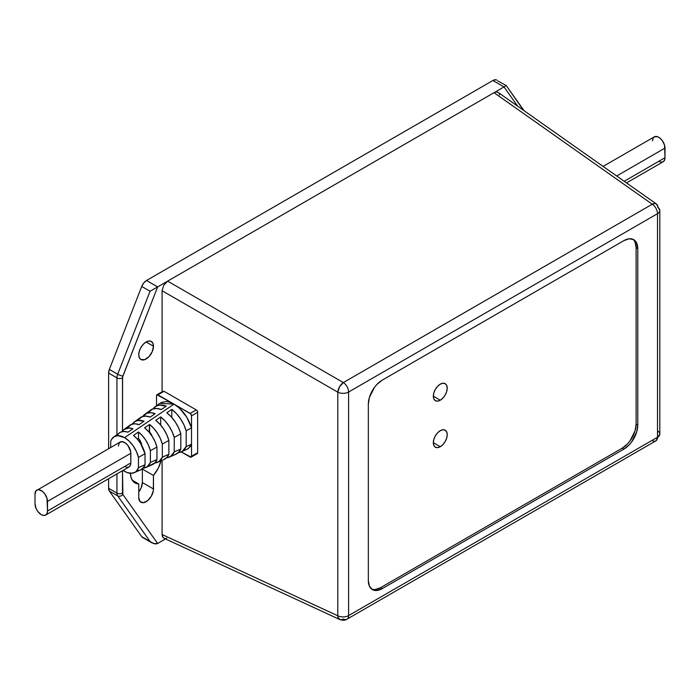 <?xml version="1.0" encoding="UTF-8"?>
<svg xmlns="http://www.w3.org/2000/svg" width="700" height="700" viewBox="0 0 700 700"><rect width="100%" height="100%" fill="white"/><g stroke="black" fill="none" stroke-linecap="round" stroke-linejoin="round"><path stroke-width="1.05" d="M440.274 400.199L433.335 396.191L433.86 392.822L435.365 389.349L437.623 386.312L440.274 384.16A9.818 5.67 -60 0 1 445.191 383.679A9.818 5.67 -60 0 1 446.696 391.545A9.818 5.67 -60 0 1 440.274 400.199L437.623 401.126L435.365 400.689L433.86 398.956L433.335 396.191L440.274 400.199A9.818 5.67 -60 0 1 435.365 400.689A9.818 5.67 -60 0 1 433.86 392.822A9.818 5.67 -60 0 1 440.274 384.16L442.934 383.241L445.191 383.679L446.696 385.411L447.221 388.176L446.696 391.545L445.191 395.019L442.934 398.055L440.274 400.199M440.274 446.714L433.335 442.697L433.86 439.329L435.365 435.855L437.623 432.819L440.274 430.675A9.818 5.67 -60 0 1 445.191 430.185A9.818 5.67 -60 0 1 446.696 438.06A9.818 5.67 -60 0 1 440.274 446.714L437.623 447.632L435.365 447.195L433.86 445.463L433.335 442.697L440.274 446.714A9.818 5.67 -60 0 1 435.365 447.195A9.818 5.67 -60 0 1 433.86 439.329A9.818 5.67 -60 0 1 440.274 430.675L442.934 429.748L445.191 430.185L446.696 431.918L447.221 434.683L446.696 438.06L445.191 441.525L442.934 444.57L440.274 446.714M499.511 94.885L499.161 93.678M497.963 92.286L496.16 91.936L494.034 92.68L652.242 204.225A7.857 4.524 -54.8 0 1 656.477 204.041L498.155 92.418L496.16 91.936L494.034 92.68L167.633 281.129L163.704 285.267L162.085 290.736L162.085 392.42L162.085 290.736L337.794 392.184L162.085 290.736L163.704 285.267L167.633 281.129L343.341 382.567L652.242 204.225L494.034 92.68L167.633 281.129L343.341 382.567A7.857 4.532 60 0 1 348.6 392.017L348.6 615.597L657.51 437.255L657.51 213.675L348.6 392.017L657.51 213.675A7.857 4.532 -120 0 0 652.242 204.225L343.341 382.567L339.544 386.785L337.794 392.184A7.857 4.051 -60 0 1 343.341 382.567A7.857 4.532 -120 0 1 348.6 392.017A7.857 4.532 180 0 1 337.794 392.184A7.857 4.532 0 0 0 348.6 392.017L348.6 615.597A7.857 4.532 180 0 1 337.794 615.764L337.794 392.184L337.794 615.764L162.085 534.529L337.794 615.764A7.857 4.532 0 0 0 348.6 615.597A7.857 4.532 60 0 1 346.973 619.194A7.857 4.532 -120 0 0 348.6 615.597L657.51 437.255A7.857 4.532 0 0 0 659.811 434.044A7.857 4.532 180 0 1 657.51 437.255A7.857 4.532 60 0 1 655.883 440.851A7.857 4.532 60 0 1 652.242 440.624M656.477 204.041A7.857 4.524 -54.8 0 1 657.79 207.428A7.857 4.532 180 0 1 659.811 210.464A7.857 4.532 180 0 1 657.51 213.675A7.857 4.532 0 0 0 659.811 210.464L656.477 204.041L654.447 203.551L652.242 204.225A7.857 4.532 60 0 1 657.51 213.675L657.51 437.255A7.857 4.532 -120 0 1 655.883 440.851L346.973 619.194A7.857 4.532 60 0 1 343.341 618.966A7.857 4.524 -65.2 0 1 339.754 619.526L163.704 538.116L162.505 536.734L162.085 534.529L162.085 460.346L162.085 534.529L163.021 537.548L164.614 538.44M371.604 589.076A19.644 11.34 120 0 0 380.555 587.676L382.226 588.639L380.555 587.676L622.221 448.157L623.892 449.12L382.226 588.639A19.644 11.34 -60 0 1 372.4 589.619A19.644 11.34 -60 0 1 368.331 580.624L368.331 404.206A19.644 11.34 -60 0 1 382.226 380.152L623.892 240.625A19.644 11.34 -60 0 1 633.71 239.654A19.644 11.34 -60 0 1 637.779 248.649L637.779 425.058L636.72 431.812L631.601 441.963L629.204 444.832L623.892 449.12L382.226 588.639L376.906 590.494L372.4 589.619L369.39 586.154L368.331 580.624L368.331 404.206L369.39 397.46L374.509 387.31L376.906 384.44L382.226 380.152L623.892 240.625L629.204 238.779L633.71 239.654L636.72 243.119L637.779 248.649L637.779 425.058A19.644 11.34 -60 0 1 623.892 449.12L622.221 448.157A19.644 11.34 120 0 0 636.108 424.095L637.779 425.058L636.108 424.095L636.108 247.686A19.644 11.34 120 0 0 632.844 239.234M165.506 538.466L166.731 538.16M346.973 619.194C345.284 620.462 342.877 620.567 339.754 619.526A7.857 4.524 -65.2 0 1 337.794 615.764L338.31 618.012L340.375 619.719M657.79 431.016A7.857 4.532 180 0 1 659.811 434.044L659.811 210.464M637.779 248.649L636.108 247.686L637.779 248.649M372.838 589.435L375.244 589.531L380.555 587.676L622.221 448.157L627.541 443.87L629.939 441L635.058 430.85L636.108 424.095L636.108 247.686L635.058 242.156M130.419 472.771L130.987 477.286L132.659 480.812L135.31 483.096L138.749 483.963L132.248 480.218L138.749 483.963A22.199 12.819 -60 0 1 135.013 482.93A22.199 12.819 -60 0 1 130.428 473.287M153.475 346.238L146.107 341.985L143.29 344.26L140.91 347.48L139.309 351.155L138.749 354.734A10.412 6.011 -60 0 1 143.29 344.26A10.412 6.011 -60 0 1 151.314 341.469A10.412 6.011 -60 0 1 153.475 346.238L152.915 343.306L151.314 341.469L148.925 341.005L146.107 341.985L153.475 346.238A10.412 6.011 -60 0 1 148.925 356.711A10.412 6.011 -60 0 1 140.91 359.502L144.673 359.651L148.925 356.711L152.232 351.671L153.475 346.238M157.657 543.489L122.876 494.489L122.5 470.706L122.5 493.097A3.929 2.266 180 0 1 116.944 493.097L108.614 488.285L108.614 478.73L108.614 488.285A7.857 4.532 120 0 0 109.366 491.076L108.614 488.285L116.944 493.097A3.929 2.266 0 0 0 122.5 493.097A3.929 2.266 -60 0 0 122.876 494.489A3.929 3.098 144.6 0 1 117.696 495.88L150.062 541.476L141.724 536.664L109.366 491.076L117.696 495.88A7.857 4.532 -60 0 1 116.944 493.097A7.857 4.532 120 0 0 117.696 495.88A3.929 3.098 -35.4 0 0 122.876 494.489L157.657 543.489L165.498 538.956L157.657 543.489L155.759 543.97L151.804 542.78L141.724 536.664L109.366 491.076L117.696 495.88L150.062 541.476L153.729 543.655L157.657 543.489M497.718 80.911L506.179 85.496L504.026 86.914L492.914 80.5L495.688 79.748L496.834 80.106A7.857 4.532 120 0 0 492.914 80.5L146.528 280.481A7.857 4.532 120 0 0 141.724 286.44L143.763 282.931L146.528 280.481L157.64 286.895L150.062 291.252L157.657 286.886L122.876 376.049A3.929 0.823 -158.7 0 1 117.696 374.22L109.366 369.408L141.724 286.44L150.062 291.252L117.696 374.22A3.929 0.823 21.3 0 0 122.876 376.049A3.929 2.266 -60 0 0 122.5 377.877A3.929 2.266 180 0 1 116.944 377.877A7.857 4.532 -60 0 1 117.696 374.22L109.366 369.408L141.724 286.44L150.062 291.252L117.696 374.22A7.857 4.532 120 0 0 116.944 377.877L108.614 373.065L109.366 369.408A7.857 4.532 120 0 0 108.614 373.065L108.614 448.691L108.614 373.065L116.944 377.877A3.929 2.266 0 0 0 122.5 377.877L122.5 430.955L122.596 376.985L157.657 286.886L504.009 86.922L517.685 106.181L504.009 86.922L157.657 286.886L146.528 280.481L492.914 80.5L504.009 86.922L506.179 85.496L523.469 110.259M138.749 354.734L139.309 357.665L140.91 359.502A10.412 6.011 -60 0 1 138.749 354.734M138.749 497.472L139.991 501.48L143.29 502.696L147.551 500.727L151.314 496.221L153.335 490.709L153.475 475.466L158.349 467.994L161.009 460.819A22.199 12.819 -60 0 1 153.475 475.466L142.362 469.052L143.106 468.142A22.199 12.819 120 0 1 142.362 469.052L153.475 475.466L153.475 488.968L142.362 482.554L142.362 469.052L142.362 482.554L153.475 488.968A10.412 6.011 -60 0 1 148.925 499.45A10.412 6.011 -60 0 1 140.91 502.233A10.412 6.011 -60 0 1 138.749 497.472L138.749 483.963L138.749 497.472M116.944 377.877L116.944 434.63L116.944 377.877M116.944 473.918L116.944 493.097L116.944 473.918M142.607 537.477L141.724 536.664A7.857 4.532 120 0 0 142.599 537.469L151.804 542.78M138.749 491.951L141.12 487.996L142.362 482.554A10.412 6.011 120 0 1 138.749 491.951M124.582 466.515L126.971 467.346L129.001 466.952L130.357 465.395L130.83 462.91L47.504 511.017A8.838 5.101 60 0 1 45.666 515.069A8.838 5.101 60 0 1 41.248 514.631A8.838 5.101 60 0 1 35 503.808L35 494.183A8.838 5.101 60 0 1 36.829 490.131A8.838 5.101 60 0 1 43.645 492.502A8.838 5.101 60 0 1 47.504 501.401L47.504 511.017L130.83 462.91L130.716 451.806L128.056 445.681L125.799 443.301L122.194 441.63L119.385 442.671L118.335 446.066M134.242 472.684A20.624 11.909 60 0 1 123.086 470.374L126.875 472.439L131.224 473.314L134.925 472.334L136.412 471.17L138.469 467.644L138.469 457.371L138.469 467.644L145.031 464.774L138.469 467.644A20.624 11.909 60 0 1 134.242 472.684L140.7 469.814A21.376 12.338 -120 0 0 145.031 464.774L145.031 453.705L138.469 457.371L136.412 451.465L133.184 445.848L129.106 441.088L124.582 437.649A20.624 11.909 60 0 1 138.469 457.371L145.031 453.705A21.376 12.338 -120 0 0 133.472 435.409L138.469 432.014A21.989 12.696 60 0 1 150.395 450.704L156.949 447.046A22.741 13.134 -120 0 0 144.585 427.858L149.581 424.463A23.363 13.484 60 0 1 162.321 444.054L168.875 440.414A24.115 13.921 -120 0 0 155.697 420.306L160.694 416.911A24.728 14.28 60 0 1 174.239 437.43L180.801 433.79A25.48 14.709 -120 0 0 166.801 412.764L171.806 409.369A26.101 15.067 60 0 1 186.165 430.815L191.529 427.84C188.081 417.226 182.245 409.325 174.029 404.136L124.582 437.649L117.941 435.662L114.24 436.642L111.562 439.381L110.696 441.332L110.696 447.493L110.696 441.332A20.624 11.909 60 0 1 113.654 437.027A20.624 11.909 60 0 1 124.582 437.649L174.029 404.127L159.88 403.331L155.199 406.735A26.101 15.067 60 0 1 166.25 406.158L161.254 409.553A25.48 14.709 -120 0 0 150.526 410.139L144.812 414.312A24.728 14.28 60 0 1 155.138 413.709L150.141 417.104A24.115 13.921 -120 0 0 140.14 417.716L134.426 421.881A23.363 13.484 60 0 1 144.025 421.251L139.029 424.646A22.741 13.134 -120 0 0 129.754 425.294L124.04 429.459A21.989 12.696 60 0 1 132.912 428.803L127.916 432.197A21.376 12.338 -120 0 0 119.367 432.863L117.119 435.444M122.001 431.664A21.989 12.696 60 0 1 124.04 429.459M132.361 424.06A23.363 13.484 60 0 1 134.426 421.881M142.739 416.456A24.728 14.28 60 0 1 144.812 414.312M153.107 408.861A26.101 15.067 60 0 1 155.199 406.735M142.38 468.142L147.289 466.734L150.395 462.42L150.395 450.704L150.395 462.42L156.949 459.532L150.395 462.42A21.989 12.696 60 0 1 145.994 467.477L152.46 464.608A22.741 13.134 -120 0 0 156.949 459.532L156.949 447.046L150.395 450.704L148.558 445.401L145.819 440.291L142.38 435.724L138.469 432.014L138.469 438.401L137.305 439.075L138.469 438.401L139.904 440.352L141.864 445.646A8.838 5.101 -120 0 0 138.469 438.401L138.469 432.014L133.472 435.409L137.279 439.049L140.621 443.529L145.031 453.705L145.031 464.774L143.264 467.906L140.621 469.858M157.745 462.262A23.363 13.484 60 0 1 154.822 462.963L158.944 461.597L162.321 457.17L162.321 444.054L162.321 457.17L168.875 454.274L162.321 457.17A23.363 13.484 60 0 1 157.745 462.262L164.211 459.401A24.115 13.921 -120 0 0 168.875 454.274L168.875 440.414L162.321 444.054L160.309 438.471L157.377 433.108L153.72 428.321L149.581 424.463L149.135 432.241L149.581 431.988L152.259 436.467A8.838 5.101 -120 0 0 149.581 431.988L149.581 424.463L144.585 427.858L148.619 431.655L152.171 436.336L155.024 441.586L156.949 447.046L156.949 459.532L155.024 462.761L150.474 465.194M169.496 457.056A24.728 14.28 60 0 1 166.591 457.782L170.607 456.461L174.239 451.911L174.239 437.43L174.239 451.911L180.801 449.006L174.239 451.911A24.728 14.28 60 0 1 169.496 457.056L175.963 454.195A25.48 14.709 -120 0 0 180.801 449.006L180.801 433.79L174.239 437.43L172.069 431.55L168.936 425.933L165.06 420.936L160.694 416.911L160.694 425.101L160.694 416.911L155.697 420.306L159.95 424.261L163.73 429.161L166.775 434.665L168.875 440.414L168.875 454.274L166.775 457.599L163.73 459.594M181.248 451.85A26.101 15.067 60 0 1 178.36 452.602L182.271 451.308L186.165 446.635L186.165 430.815L186.165 446.635L191.529 444.255L186.165 446.635A26.101 15.067 60 0 1 181.248 451.85L186.532 449.505A26.714 15.426 -120 0 0 191.529 444.255L191.529 427.84L186.165 430.815L183.829 424.646L180.495 418.757L176.4 413.551L171.806 409.369L171.806 417.436L171.806 409.369L166.801 412.764L171.299 416.876L175.298 421.986L178.535 427.752L180.801 433.79L180.801 449.006L178.535 452.427L175.298 454.457M121.791 432.005L124.101 429.415L129.01 427.998L132.912 428.803L127.916 432.197L124.11 431.445L120.768 432.066L113.654 437.027M132.169 424.366L134.662 421.715L137.987 420.438L144.025 421.251L139.029 424.646L134.995 423.789L131.434 424.366L127.505 427.796M142.546 416.736L146.895 413.201L150.78 412.694L155.138 413.709L150.141 417.104L145.88 416.132L142.1 416.666L137.883 420.166M152.924 409.124L155.785 406.35L159.53 405.072L166.25 406.158L161.254 409.553L156.756 408.485L152.758 408.975L148.26 412.554M145.994 467.477A21.989 12.696 60 0 1 143.054 468.142M156.529 395.631L156.529 405.764L156.529 395.631A1.96 1.137 60 0 1 156.931 394.73L156.529 395.631M159.364 403.725L161.28 402.483L165.909 401.564L168.516 401.896L174.029 404.136L156.931 394.73A1.96 1.137 60 0 1 157.92 394.826L164.028 391.3L196.254 409.902L164.028 391.3L157.92 394.826L174.029 404.136L179.541 408.266L186.769 417.2L191.529 427.84L191.529 415.835L190.671 413.858L174.029 404.136L190.138 413.429A1.96 1.137 60 0 1 191.529 415.835L197.636 412.309L197.365 410.865L196.254 409.902L190.138 413.429L196.254 409.902A1.96 1.137 -120 0 1 197.636 412.309L197.636 452.725L197.636 412.309L191.529 415.835L191.529 444.255L188.694 448.157L186.769 449.4M191.529 456.251L191.529 444.255L191.529 456.251A1.96 1.137 60 0 1 191.117 457.153L191.529 456.251L197.636 452.725L191.529 456.251M181.178 451.885L191.117 457.153A1.96 1.137 60 0 1 190.138 457.056L181.178 451.885M196.254 453.53L197.234 453.626L197.636 452.725A1.96 1.137 -120 0 1 197.234 453.626L191.117 457.153M139.02 470.33L137.279 470.47M45.666 515.069L129.001 466.952A8.838 5.101 -120 0 0 130.83 462.91L130.83 453.285L47.504 501.401L130.83 453.285A8.838 5.101 -120 0 0 126.971 444.395A8.838 5.101 -120 0 0 120.164 442.024L36.05 490.779L35 494.183L35 503.808L36.05 508.419L37.774 511.411L41.248 514.631L43.645 515.462L45.666 515.069L47.023 513.511L47.504 511.017L47.023 498.365L44.721 493.798L42.472 491.418L38.859 489.738L36.829 490.131M665 157.719L624.19 181.282L665 157.719L665 148.094L616.691 175.989L665 148.094A8.838 5.101 -120 0 0 661.141 139.204A8.838 5.101 -120 0 0 654.334 136.832L657.528 136.701L659.969 138.11L662.226 140.49L664.528 145.058L665 157.719L664.528 160.204L663.171 161.761A8.838 5.101 -120 0 0 665 157.719M652.496 140.875L652.977 138.39L654.334 136.832L603.102 166.407M626.526 182.919L663.171 161.761L661.141 162.155L658.753 161.324M655.883 440.851L659.811 434.044M506.179 85.496L524.046 110.67M163.048 391.204L156.931 394.73"/></g></svg>
